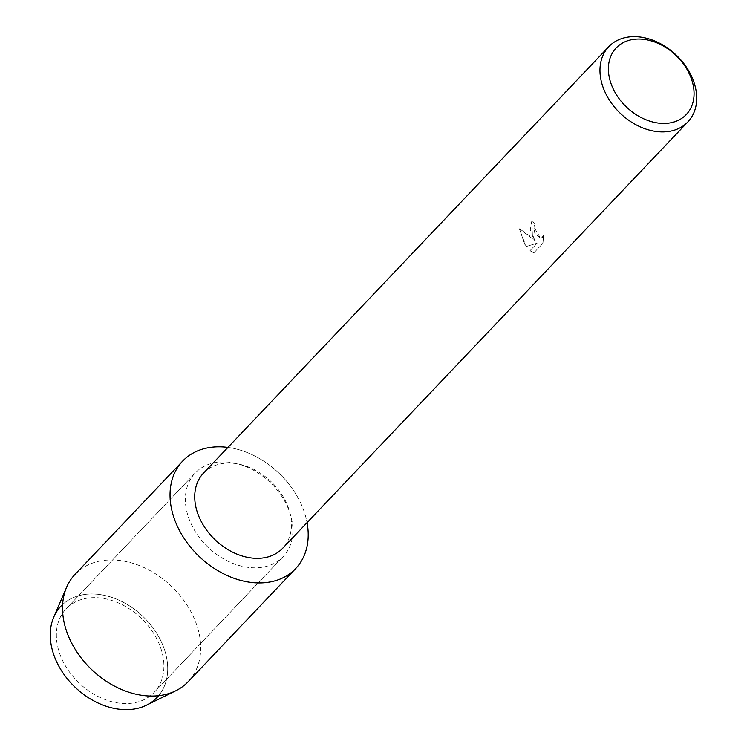 <?xml version="1.0" encoding="UTF-8"?>
<svg xmlns="http://www.w3.org/2000/svg" width="747" height="747" viewBox="0 0 747 747"><rect width="100%" height="100%" fill="white"/><g stroke="black" fill="none" stroke-linecap="round" stroke-linejoin="round"><path stroke-width="0.56" stroke-dasharray="3.73 2.8" d="M155.236 636.005A60.675 44.876 -136.5 0 1 154.125 692.404A60.675 44.876 -136.5 0 1 65.045 665.194A60.675 44.876 -136.5 0 1 66.156 608.805A60.675 44.876 -136.5 0 1 155.236 636.005A60.675 44.876 -136.5 0 1 154.125 692.404A60.675 44.876 -136.5 0 1 65.045 665.194A60.675 44.876 -136.5 0 1 66.156 608.805A60.675 44.876 -136.5 0 1 155.236 636.005M62.636 604.491A66.278 49.022 -136.5 0 1 158.233 635.874A66.278 49.022 -136.5 0 1 158.607 695.7M284.215 500.285A60.675 44.876 -136.5 0 1 283.104 556.674A60.675 44.876 -136.5 0 1 194.033 529.474A60.675 44.876 -136.5 0 1 195.135 473.075A60.675 44.876 -136.5 0 1 284.215 500.285A60.675 44.876 -136.5 0 1 283.104 556.674A60.675 44.876 -136.5 0 1 194.033 529.474A60.675 44.876 -136.5 0 1 195.135 473.075A60.675 44.876 -136.5 0 1 284.215 500.285M203.52 473.103A54.578 40.366 -136.5 0 1 283.645 497.577A54.578 40.366 -136.5 0 1 282.655 548.307M297.063 496.129A77.968 57.668 -136.5 0 1 307.054 522.62A77.968 57.668 -136.5 0 0 297.063 496.129A77.968 57.668 -136.5 0 0 227.928 447.425A77.968 57.668 -136.5 0 1 297.063 496.129M532.368 235.865L535.468 240.823L531.285 236.995L519.436 228.741L524.618 244.017L526.233 246.529L537.252 243.111L529.968 250.768L533.928 252.794L542.92 243.345L543.639 235.361L542.313 237.807L540.996 238.666L534.777 233.325L533.946 226.911L535.132 224.492A54.578 40.366 43.5 0 0 532.023 220.365L532.368 235.865M543.527 235.408L542.789 243.382L533.816 252.831L529.856 250.805L537.14 243.148L526.121 246.566L519.314 228.778L535.356 240.861L530.267 230.048L531.901 220.402A54.428 40.254 -136.5 0 1 535.02 224.53L533.834 226.948L540.875 238.713L543.648 235.361M53.747 617.134A66.278 49.022 -136.5 0 1 102.255 594.92A66.278 49.022 -136.5 0 1 158.233 635.874A66.278 49.022 -136.5 0 1 146.44 705.215M75.092 574.294A77.968 57.668 -136.5 0 1 189.561 609.253A77.968 57.668 -136.5 0 1 188.132 681.722M154.125 692.404L283.104 556.674L154.125 692.404M66.156 608.805L195.135 473.075L66.156 608.805"/><path stroke-width="1.12" d="M158.607 695.7A66.278 49.022 -136.5 0 1 59.732 667.753A66.278 49.022 -136.5 0 1 62.636 604.491M687.894 121.882L282.655 548.307A54.578 40.366 -136.5 0 1 202.53 523.834A54.578 40.366 -136.5 0 1 203.52 473.103L608.768 46.688A54.578 40.366 -136.5 0 1 688.893 71.152A54.578 40.366 -136.5 0 1 687.894 121.882A54.578 40.366 -136.5 0 1 607.769 97.409A54.578 40.366 -136.5 0 1 608.768 46.688M307.054 522.62A77.968 57.668 -136.5 0 1 264.699 582.707A77.968 57.668 -136.5 0 1 181.185 533.629A77.968 57.668 -136.5 0 1 227.928 447.425A77.968 57.668 -136.5 0 0 182.604 461.17A77.968 57.668 -136.5 0 0 181.185 533.629A77.968 57.668 -136.5 0 0 295.644 568.588A77.968 57.668 -136.5 0 0 307.054 522.62M687.147 69.611A48.34 35.753 -136.5 0 1 674.55 121.808A48.34 35.753 -136.5 0 1 615.304 92.861A48.34 35.753 -136.5 0 1 627.9 40.674A48.34 35.753 -136.5 0 1 687.147 69.611M295.644 568.588L188.132 681.722A77.968 57.668 -136.5 0 1 175.676 690.826L146.44 705.215A66.278 49.022 -136.5 0 1 59.732 667.753A66.278 49.022 -136.5 0 1 53.747 617.134L66.632 587.198A77.968 57.668 -136.5 0 1 75.092 574.294L182.604 461.17M175.676 690.826A77.968 57.668 -136.5 0 1 73.673 646.762A77.968 57.668 -136.5 0 1 66.632 587.198"/></g></svg>
